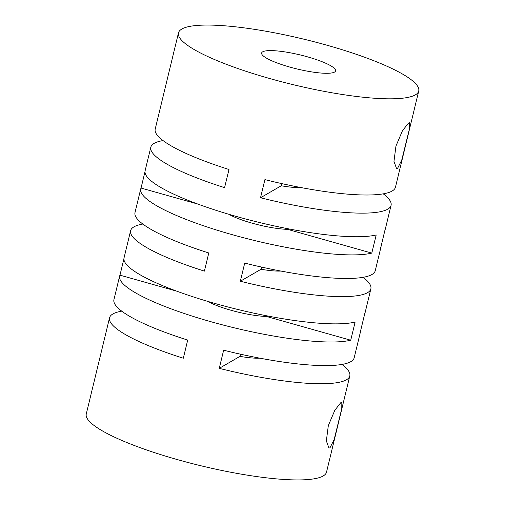 <?xml version="1.0" encoding="UTF-8"?>
<svg xmlns="http://www.w3.org/2000/svg" width="505" height="505" viewBox="0 0 505 505"><rect width="100%" height="100%" fill="white"/><g stroke="black" fill="none" stroke-linecap="round" stroke-linejoin="round"><path stroke-width="0.76" d="M381.092 246.124A123.592 23.356 -166.4 0 1 380.966 247.078A123.592 23.356 -166.4 0 1 380.644 247.987L385.031 229.838A123.592 23.356 13.6 0 0 385.359 228.935L391.066 205.339A123.592 23.356 -166.4 0 1 387.707 209.196A123.592 23.356 -166.4 0 1 260.517 197.764L264.91 179.622A123.592 23.356 13.6 0 0 392.101 191.048A123.592 23.356 13.6 0 0 395.459 187.191L418.727 91.007A123.592 23.356 -166.4 0 1 415.369 94.864A123.592 23.356 -166.4 0 1 281.405 81.703A123.592 23.356 -166.4 0 1 178.473 32.882A123.592 23.356 -166.4 0 1 181.832 29.025A123.592 23.356 -166.4 0 1 315.795 42.186A123.592 23.356 -166.4 0 1 418.727 91.007M360.898 329.607A123.592 23.356 -166.4 0 1 360.772 330.56A123.592 23.356 -166.4 0 1 360.444 331.469L364.837 313.321A123.592 23.356 13.6 0 0 365.166 312.412L370.872 288.822A123.592 23.356 -166.4 0 1 367.514 292.679A123.592 23.356 -166.4 0 1 240.323 281.247L244.71 263.099A123.592 23.356 13.6 0 0 371.907 274.531A123.592 23.356 13.6 0 0 375.259 270.674L380.966 247.078M178.473 32.882L155.205 129.072A123.592 23.356 13.6 0 0 228.98 169.491L224.586 187.639A123.592 23.356 -166.4 0 1 150.812 147.214L145.105 170.81A123.592 23.356 13.6 0 0 238.909 217.169A123.592 23.356 13.6 0 0 376.193 234.958L371.8 253.106A123.592 23.356 -166.4 0 1 234.516 235.311A123.592 23.356 -166.4 0 1 140.718 188.958L135.005 212.548A123.592 23.356 13.6 0 0 208.78 252.973L204.392 271.122A123.592 23.356 -166.4 0 1 130.618 230.697L124.034 257.922A123.592 23.356 13.6 0 0 217.832 304.275A123.592 23.356 13.6 0 0 355.116 322.064L350.729 340.212A123.592 23.356 -166.4 0 1 213.445 322.424A123.592 23.356 -166.4 0 1 119.641 276.065L113.934 299.661A123.592 23.356 13.6 0 0 187.709 340.08L183.315 358.228A123.592 23.356 -166.4 0 1 109.541 317.809L86.273 413.993A123.592 23.356 13.6 0 0 189.205 462.814A123.592 23.356 13.6 0 0 323.168 475.975A123.592 23.356 13.6 0 0 326.527 472.118L349.795 375.928A123.592 23.356 -166.4 0 1 346.443 379.792A123.592 23.356 -166.4 0 1 219.246 368.36L223.639 350.211A123.592 23.356 13.6 0 0 350.83 361.643A123.592 23.356 13.6 0 0 354.188 357.786L360.772 330.56M109.541 317.809A123.592 23.356 -166.4 0 1 112.899 313.952A123.592 23.356 -166.4 0 1 121.749 311.156M130.618 230.697A123.592 23.356 -166.4 0 1 133.976 226.84A123.592 23.356 -166.4 0 1 142.827 224.043M150.812 147.214A123.592 23.356 -166.4 0 1 154.17 143.357A123.592 23.356 -166.4 0 1 163.02 140.567M408.564 122.993L409.448 122.778L409.391 129.154L401.753 160.041L397.587 168.367L396.545 168.531L393.969 161.417L395.945 146.078L402.441 130.763L408.564 122.993M383.251 193.844A123.592 23.356 -166.4 0 1 391.066 205.339M363.051 277.327A123.592 23.356 -166.4 0 1 370.872 288.822M341.98 364.433A123.592 23.356 -166.4 0 1 349.795 375.928M340.951 402.472L341.834 402.258L341.778 408.633L334.14 439.52L329.973 447.847L328.932 448.011L326.356 440.897L328.332 425.557L334.828 410.243L340.951 402.472M287.698 228.683L287.541 229.346L371.8 253.106M228.847 214.284A38.026 7.184 13.6 0 0 287.541 229.346M207.776 301.39A38.026 7.184 13.6 0 0 266.463 316.458L266.621 315.795M219.246 368.36L239.976 356.366A38.026 7.184 13.6 0 0 259.835 358.171M239.976 356.366L240.506 354.194M240.323 281.247L261.053 269.253A38.026 7.184 13.6 0 0 280.906 271.059M261.053 269.253L261.577 267.082M260.517 197.764L281.247 185.771A38.026 7.184 13.6 0 0 301.106 187.576M281.247 185.771L281.771 183.599M334.531 72.076A38.026 7.184 -166.4 0 1 293.31 68.023A38.026 7.184 -166.4 0 1 261.64 53.006A38.026 7.184 -166.4 0 1 262.669 51.819A38.026 7.184 -166.4 0 1 303.89 55.866A38.026 7.184 -166.4 0 1 335.56 70.889A38.026 7.184 -166.4 0 1 334.531 72.076M119.641 276.065A123.592 23.356 -166.4 0 1 119.969 275.162L123.908 258.876M140.718 188.958A123.592 23.356 -166.4 0 1 141.04 188.049L144.979 171.769M119.969 275.162L176.737 291.164M266.463 316.458L350.729 340.212M141.04 188.049L197.809 204.052"/></g></svg>
